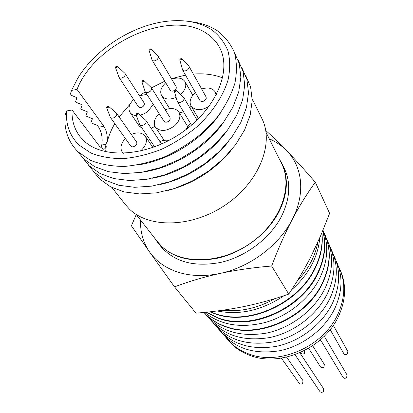 <?xml version="1.0" encoding="UTF-8"?>
<svg xmlns="http://www.w3.org/2000/svg" width="413" height="413" viewBox="0 0 413 413"><rect width="100%" height="100%" fill="white"/><g stroke="black" fill="none" stroke-linecap="round" stroke-linejoin="round"><path stroke-width="0.62" d="M320.457 339.739L343.053 377.353C344.055 378.535 345.237 378.613 346.61 377.596L347.065 374.989L324.246 336.213M330.152 329.605L343.859 353.719C344.824 354.901 346.006 354.989 347.39 353.972L347.865 351.489L333.296 325.336M294.985 354.659L319.863 391.488C320.855 392.572 322.001 392.624 323.302 391.632L323.72 388.891L299.797 352.764M300.571 352.423L301.118 353.249C302.053 354.282 303.157 354.318 304.433 353.358L304.67 350.456M281.361 358.117L299.286 383.357C300.251 384.369 301.361 384.4 302.615 383.44L303.023 380.693L286.581 357.116M308.625 348.273L320.483 366.889C321.453 367.988 322.594 368.04 323.911 367.054L324.355 364.447L312.656 345.727M325.165 235.245L325.403 235.792C331.422 250.557 330.446 266.468 322.476 283.519C306.678 317.803 258.786 339.166 226.396 327.055C217.274 323.916 209.778 319.048 203.908 312.455L203.893 312.44C209.737 318.862 217.13 323.611 226.087 326.688C258.507 338.805 306.451 317.416 322.269 283.101C330.25 266.034 331.226 250.113 325.207 235.333L323.807 232.328M326.363 238.249C333.818 253.53 333.348 270.288 324.948 288.527C314.339 310.215 291.046 328.025 266.395 333.131C239.974 337.431 219.747 331.18 205.71 314.381M328.722 243.711C336.12 258.874 335.686 275.481 327.416 293.529C316.972 314.974 293.999 332.558 269.653 337.56C243.551 341.763 223.547 335.526 209.628 318.862M331.076 249.168C338.417 264.212 338.02 280.659 329.884 298.516C319.605 319.729 296.947 337.075 272.905 341.979C247.129 346.084 227.341 339.868 213.542 323.338M333.43 254.62C340.715 269.544 340.353 285.837 332.341 303.498C322.228 324.473 299.884 341.587 276.147 346.388C250.696 350.4 231.13 344.205 217.45 327.808M335.779 260.066C343.012 274.867 342.682 291 334.798 308.47C324.84 329.202 302.817 346.089 279.384 350.787C254.258 354.705 234.914 348.536 221.353 332.274M338.335 266.091L339.997 269.606C345.712 283.612 344.958 298.563 337.751 314.453C323.477 346.383 279.529 365.799 249.276 354.132C240.758 351.091 233.717 346.44 228.146 340.188L225.689 337.168M322.987 230.211C328.898 245.033 327.834 260.99 319.791 278.088C309.729 298.398 288.806 315.615 265.76 322.336C241.161 328.578 220.754 325.258 204.549 312.378M322.785 230.707C326.616 244.403 324.923 258.791 317.705 273.865C301.428 308.862 252.302 330.839 219.262 318.614L206.061 312.228M206.319 312.197L218.88 318.165C251.956 330.395 301.149 308.387 317.452 273.349C324.561 258.538 326.322 244.362 322.734 230.826M321.897 232.834C323.281 244.486 321.004 256.385 315.073 268.527C298.522 303.916 248.714 326.234 215.323 313.947L209.835 311.825M210.232 311.784L215.028 313.601C248.45 325.893 298.305 303.55 314.876 268.13C320.7 256.23 323.002 244.548 321.794 233.082M319.714 237.934C319.094 246.406 316.688 254.862 312.491 263.303C307.52 273.127 300.566 281.95 291.63 289.766M279.317 158.995L281.805 163.326C288.785 177.977 287.737 194.347 278.661 212.442C267.216 234.021 243.061 252.266 217.966 258.12C191.105 263.241 170.874 257.841 157.265 241.915L154.426 237.8M281.805 163.326L284.18 168.096C291.144 182.711 290.132 199.014 281.145 217.016C269.813 238.477 245.854 256.592 220.924 262.369C194.244 267.418 174.121 261.997 160.549 246.112L157.265 241.915M229.05 341.221L229.478 341.711C235.033 347.947 242.049 352.583 250.531 355.614C280.664 367.26 324.396 347.947 338.588 316.151C345.758 300.323 346.497 285.424 340.802 271.465L340.539 270.866M178.488 272.343C191.126 276.204 204.998 276.56 220.108 273.416C203.64 277.082 188.452 281.573 174.549 286.89L149.687 252.147C156.393 261.594 165.995 268.326 178.488 272.343M176.397 90.204L183.8 97.566C184.337 98.702 183.961 99.894 182.665 101.139C180.398 102.76 178.612 102.868 177.301 101.464L174.358 91.428M174.766 90.395L176.341 90.148L176.093 91.412L174.338 91.35L174.766 90.395M196.655 119.409L198.317 118.877M181.813 58.698L188.999 66.287L189.077 67.918L187.863 69.632C185.602 71.232 183.842 71.346 182.582 69.967L179.8 59.854M188.999 66.287L206.118 97.019L206.221 98.63L205.07 100.302C202.902 101.835 201.198 101.918 199.959 100.545L182.582 69.967M180.202 58.883L181.766 58.646L181.503 59.828L179.784 59.782L180.202 58.883M209.05 106.425C201.048 110.916 195.039 110.736 191.012 105.878C189.04 101.675 190.403 97.318 195.106 92.817L195.416 92.553M201.642 88.986C208.059 87.04 212.597 88.046 215.266 92.006L216.092 95.238M266.029 132.325L281.527 163.434C293.529 186.681 280.324 222.772 250.061 243.505C219.943 264.439 180.151 264.774 161.349 246.014L157.482 241.713L136.073 214.332M252.219 98.981L261.894 118.562C274.464 142.991 259.354 181.859 225.854 204.667C192.51 227.682 149.186 228.704 129.362 209.019L125.428 204.672L111.918 187.512M230.872 150.673C214.053 170.631 193.016 183.904 167.761 190.496M245.611 75.305L250.614 87.024L252.219 100.421L250.221 114.943L244.604 129.971L235.529 144.798L223.356 158.716L208.637 171.028L192.071 181.116L174.477 188.493L156.713 192.825L139.635 193.945L124.029 191.885L110.565 186.815L99.77 179.072L93.395 171.354M228.725 141.189C212.757 162.201 185.969 179.103 160.13 184.477M100.849 147.823L101.763 145.009C102.801 138.417 101.774 132.48 98.681 127.199L97.396 125.449L90.881 122.764L92.429 118.712L85.832 115.981L87.365 111.846L80.685 109.063L82.197 104.84L75.44 102.006L76.932 97.695L70.086 94.809L71.557 90.406L77.009 89.43C95.31 42.24 171.865 8.456 207.119 33.783C212.659 37.511 216.908 42.265 219.866 48.058C231.998 71.103 215.741 109.486 181.25 133.001C146.909 156.713 103.157 159.325 83.973 140.864L79.879 136.388C74.216 128.897 71.614 120.106 72.069 110.013L66.529 110.958C65.667 124.654 69.859 136.032 79.11 145.097L90.839 152.996C100.323 156.77 111.092 158.649 123.151 158.638C135.686 157.467 148.463 154.354 161.478 149.31C174.291 143.223 186.16 135.676 197.089 126.667C212.432 112.388 223.216 95.976 228.09 79.864C230.258 69.307 230.186 59.529 227.868 50.546C224.336 42.224 218.957 35.301 211.735 29.772C200.047 22.333 185.664 19.442 168.581 21.104C133.92 24.367 95.486 48.615 77.623 78.501L71.557 90.406M77.009 89.43L103.916 126.347C106.58 130.689 107.674 135.887 107.194 141.933C108.764 135.753 111.298 129.646 114.809 123.616M222.648 77.902C213.882 74.485 204.115 73.215 193.341 74.082M185.494 75.099L171.447 78.702M164.792 81.201L151.468 87.835M145.226 91.774L140.074 95.486M130.131 104.117L119.114 116.956M241.879 67.665L246.912 79.41L248.507 92.848L246.468 107.447L240.769 122.568L231.579 137.514L219.262 151.556L204.368 163.992L187.626 174.209L169.846 181.694L151.907 186.118L134.674 187.311L118.944 185.292L105.387 180.244L94.536 172.495L88.103 164.699M226.339 131.649C209.825 154.591 180.362 173.181 152.547 178.215M187.533 126.326L178.927 112.15C181.018 116.425 179.624 120.926 174.756 125.666C166.656 131.515 160.192 131.969 155.355 127.023C153.14 122.806 154.4 118.324 159.119 113.585M165.174 109.765C171.488 107.545 176.072 108.34 178.927 112.15M131.303 134.431C137.544 131.933 142.196 132.521 145.252 136.207C147.648 140.657 146.254 145.422 141.076 150.502L140.363 151.101M139.475 95.728L146.914 94.422M153.223 104.324L148.066 111.298L144.565 113.59L140.121 115.217M189.779 107.726L191.188 106.177M171.72 79.162C177.91 77.097 182.329 77.918 184.967 81.614C186.826 85.62 185.437 89.848 180.801 94.293L180.667 94.407M159.934 141.582C163.12 140.26 166.119 139.883 168.932 140.446M66.529 110.958L65.058 115.294C63.969 129.956 68.341 142.165 78.176 151.927L90.488 160.327C100.457 164.359 111.789 166.393 124.478 166.434C137.684 165.246 151.143 162.01 164.859 156.713C178.354 150.317 190.852 142.371 202.355 132.867L217.171 117.292C225.322 106.136 231.213 94.871 234.832 83.498C237.057 72.368 236.923 62.069 234.424 52.611C230.655 43.855 224.951 36.571 217.315 30.763C209.556 25.72 200.388 22.658 189.815 21.579M238.069 59.87L243.128 71.625L244.718 85.114L242.632 99.781L236.85 115L227.542 130.064L215.075 144.23L200.011 156.801L183.078 167.141L165.112 174.745L146.997 179.263L129.61 180.527L113.751 178.555L100.101 173.532L89.198 165.783L82.708 157.905M137.39 165.004C168.84 160.884 203.686 138.897 220.94 112.284M223.738 122.021C206.799 146.827 174.658 167.11 144.973 171.72M143.848 80.509L151.406 87.742C151.953 88.841 151.571 90.019 150.265 91.268C148.107 92.817 146.409 92.951 145.164 91.676L141.891 81.748M145.164 91.676L164.044 121.319C165.272 122.589 166.914 122.48 168.979 120.994L170.187 119.223L170.032 117.54L151.406 87.742M108.526 106.291L116.461 113.152C117.085 114.298 116.703 115.542 115.31 116.884C113.25 118.386 111.603 118.546 110.364 117.364L106.611 107.612M110.364 117.364L130.735 146.037C131.953 147.224 133.549 147.09 135.521 145.644C136.848 144.344 137.199 143.13 136.574 141.989L116.461 113.152M117.39 66.276L125.015 73.437C125.552 74.495 125.17 75.641 123.869 76.875C121.799 78.362 120.178 78.522 118.996 77.35L115.501 67.505M118.996 77.35L138.427 106.786C139.594 107.963 141.169 107.834 143.151 106.399L144.261 104.923L144.318 103.224L125.015 73.437M150.926 48.873L158.241 56.328L158.324 57.928L157.105 59.632C154.947 61.165 153.269 61.3 152.072 60.045L148.985 50.04M152.072 60.045L170.239 90.266C171.426 91.526 173.047 91.418 175.117 89.941L176.181 88.532L176.268 86.895L158.241 56.328M138.143 113.461L145.934 120.441C146.553 121.618 146.171 122.878 144.793 124.215C142.64 125.779 140.916 125.919 139.625 124.628L136.161 114.773M77.195 150.967L83.741 158.928L94.701 166.682L108.443 171.679L124.432 173.599L141.979 172.257L160.275 167.642L178.437 159.924L195.555 149.449L210.795 136.744L223.418 122.449L232.849 107.272L238.714 91.954L240.846 77.21L239.266 63.679L234.176 51.909M142.299 80.716L143.796 80.463L143.543 81.691L141.871 81.676L142.299 80.716M107.024 106.513L108.469 106.244L108.216 107.535L106.585 107.545L107.024 106.513M115.903 66.493L117.344 66.235L117.075 67.422L115.48 67.443L115.903 66.493M149.387 49.075L150.879 48.827L150.611 49.978L148.969 49.978L149.387 49.075M136.574 113.673L138.081 113.41L137.839 114.726L136.135 114.695L136.574 113.673M151.886 147.839L153.817 145.639M176.067 97.38C169.428 100.065 164.611 99.487 161.622 95.651C159.63 91.567 160.998 87.272 165.732 82.765M136.435 115.563C133.513 115.397 131.375 114.36 130.033 112.455C127.88 108.485 129.083 104.174 133.636 99.528M123.353 153.316L122.263 152.144C119.827 148.024 120.875 143.481 125.397 138.525M179.376 112.894L183.511 111.799M130.033 112.455L139.212 126.006L142.165 128.391M151.122 128.273L154.999 126.409M72.069 110.013L99.626 146.409L103.255 149.207C104.489 149.315 105.48 148.427 106.229 146.548L105.568 146.651L106.533 142.036L107.194 141.933M106.229 146.548L105.62 151.752M106.002 144.354L101.763 145.009M185.762 129.759L190.352 123.182M292.084 219.783C284.671 234.125 277.861 249.54 271.651 266.029C253.892 267.459 236.711 269.921 220.108 273.416C249.813 267.247 278.976 245.42 292.084 219.783C305.641 194.177 302.719 166.904 286.798 150.817C295.631 160.001 305.135 170.476 315.31 182.252C307.329 193.134 299.59 205.643 292.084 219.783M140.549 220.057C140.152 232.023 143.197 242.72 149.687 252.147L131.406 225.792L136.238 214.543M265.75 130.498C271.971 136.001 278.987 142.774 286.798 150.817C281.883 145.768 276.039 141.773 269.271 138.83M315.31 182.252L329.605 213.351L320.911 235.152L311.216 256.055C304.345 269.544 296.849 282.229 288.744 294.097L271.651 266.029M288.744 294.097C274.263 299.193 259.266 303.364 243.747 306.611C228.136 309.719 212.215 311.898 195.989 313.152L174.549 286.89M222.488 310.251C240.149 312.156 257.717 308.248 275.192 298.532M296.844 281.614C308.217 269.462 315.233 256.272 317.891 242.049M284.061 295.687C262.012 310.395 239.716 315.486 217.171 310.963M320.312 339.863L322.749 343.549M103.916 126.347L98.681 127.199M229.478 341.711L228.146 340.188M183.8 97.566L197.063 120.106M216.541 94.371L215.266 92.006M152.562 146.982L145.252 136.207M192.804 95.258L184.967 81.614M145.934 120.441L161.555 144.034M139.625 124.628L154.638 146.858M169.624 108.604L161.622 95.651M123.12 153.326L122.263 152.144M164.095 140.368L155.355 127.023M198.508 118.686L191.012 105.878M177.301 101.464L191.524 125.139M340.802 271.465L339.997 269.606M325.403 235.792L325.207 235.333"/></g></svg>
